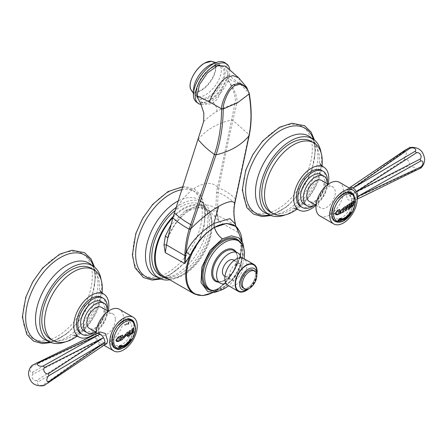 <?xml version="1.0" encoding="UTF-8"?>
<svg xmlns="http://www.w3.org/2000/svg" width="447" height="447" viewBox="0 0 447 447"><rect width="100%" height="100%" fill="white"/><g stroke="black" fill="none" stroke-linecap="round" stroke-linejoin="round"><path stroke-width="0.34" stroke-dasharray="2.23 1.68" d="M242.112 241.559A39.33 22.708 -60 0 1 214.415 291.64L214.359 291.673A13.611 7.856 60 0 1 216.404 289.36A13.611 7.856 60 0 1 216.437 289.343A13.611 7.856 60 0 1 222.399 289.606L237.899 273.279L244.397 251.667M193.953 293.74A39.8 22.981 -60 0 0 213.85 291.768L214.359 291.673A39.33 22.708 -60 0 1 212.649 292.601M172.877 217.655A39.8 22.981 -60 0 1 183.415 209.202A39.8 22.981 -60 0 1 203.318 207.229A39.8 22.981 -60 0 1 209.419 239.123A39.8 22.981 -60 0 1 183.415 274.195A39.8 22.981 -60 0 1 163.518 276.168M246.755 87.489L249.046 93.132C251.516 108.397 251.488 122.187 248.951 134.508L234.424 203.078C233.189 209.481 233.44 216.504 235.167 224.154L238.402 232.602L218.996 221.572L214.242 215.856L209.246 210.934L206.799 209.241L196.641 206.86L185.444 210.375L170.72 225.294M173.28 216.337A40.828 23.574 -60 0 1 183.415 208.363A40.828 23.574 -60 0 1 203.832 206.341A40.828 23.574 -60 0 1 210.09 239.056A40.828 23.574 -60 0 1 183.415 275.034A40.828 23.574 -60 0 1 168.061 278.794M161.674 276.185A40.828 23.574 120 0 0 180.666 273.447A40.828 23.574 120 0 0 207.341 237.469A40.828 23.574 120 0 0 201.083 204.754A40.828 23.574 120 0 0 180.666 206.777A40.828 23.574 120 0 0 175.185 210.554M176.269 207.296A43.745 25.256 -60 0 1 180.666 204.396A43.745 25.256 -60 0 1 202.541 202.228A43.745 25.256 -60 0 1 209.246 237.284A43.745 25.256 -60 0 1 180.666 275.827A43.745 25.256 -60 0 1 169.843 279.822M159.674 278.464A49.092 28.34 -60 0 0 170.357 274.24A49.092 28.34 120 0 0 176.733 269.882A49.092 28.34 120 0 0 204.48 221.818A49.092 28.34 120 0 0 182.108 189.662M238.81 77.957L240.335 84.204L227.249 78.309L227.087 79.158C232.127 84.047 238.916 98.91 236.675 103.738L234.982 103.386L216.51 192.305L215.856 208.615L217.538 208.727L217.734 215.666C224.226 218.533 230.222 222.058 235.714 226.243L238.402 232.602L237.418 227.903L235.899 226.277M238.854 237.854C241.307 238.279 241.548 244.699 239.575 257.114C236.128 271.491 222.556 286.857 216.443 289.338L214.415 291.64L213.906 291.735A39.8 22.981 -60 0 0 238.614 260.422A39.8 22.981 -60 0 0 237.418 227.903M234.636 202.016A1.553 1.162 -168.1 0 1 234.91 202.821M167.91 237.469L168.195 237.648L167.888 237.597C171.374 227.713 181.314 213.487 190.679 208.76C200.357 203.614 208.749 203.564 215.856 208.615L217.102 215.655L218.996 221.572L217.734 215.666L217.052 215.42M236.675 103.738L232.898 120.372C229.199 136.391 224.55 158.651 218.946 187.159L218.108 192.461L217.538 208.727M229.713 69.447A24.3 12.058 -53.8 0 1 210.252 102.078A24.3 12.058 -53.8 0 1 201.161 104.503M225.472 66.095L227.981 74.789L227.249 78.309M227.087 79.158L222.248 88.741C213.99 99.726 206.559 104.017 199.96 101.609L198.976 100.849M196.406 102.039A24.3 12.058 126.2 0 0 208.481 100.782A24.3 12.058 126.2 0 0 225.064 81.835A24.3 12.058 126.2 0 0 225.914 63.53M203.642 121.618C209.04 116.628 213.403 113.259 216.734 111.515C222.081 108.504 223.131 108.375 234.982 103.386C237.128 98.904 231.384 84.008 227.003 79.471M222.248 88.741C216.801 101.715 217.125 98.971 213.213 102.642C209.302 103.888 208.878 105.844 199.96 101.609M235.167 224.154L235.558 224.78M235.714 226.243L236.206 227.009L235.899 226.283M236.206 227.003L236.089 226.646M209.246 210.934C211.252 211.956 213.515 211.638 216.035 209.978L217.56 210.202M214.242 215.856L217.75 215.89M216.465 289.321L222.399 289.606M244.096 258.774A28.189 16.276 -60 0 1 228.546 285.711M241.006 257.774A17.494 10.102 -60 0 1 228.965 282.28A17.494 10.102 -60 0 1 226.132 283.538M233.58 259.998A9.236 5.33 -60 0 1 235.491 264.227A9.236 5.33 -60 0 1 231.462 273.519A9.236 5.33 -60 0 1 224.344 275.995M229.305 275.732A9.236 5.33 -60 0 1 233.34 266.44A9.236 5.33 -60 0 1 240.452 263.965A9.236 5.33 -60 0 1 242.369 268.194A9.236 5.33 -60 0 1 238.335 277.486A9.236 5.33 -60 0 1 231.222 279.962A9.236 5.33 -60 0 1 229.305 275.732M228.059 285.432A15.556 8.979 120 0 0 240.045 281.269A15.556 8.979 120 0 0 246.833 265.613A15.556 8.979 120 0 0 243.615 258.495M256.774 275.045A15.556 8.979 -60 0 1 248.973 288.555M256.774 274.994A12.153 7.018 -60 0 1 248.929 288.578M243.107 287.946A10.208 5.895 120 0 0 250.974 285.214A10.208 5.895 120 0 0 255.427 274.939A10.208 5.895 120 0 0 253.315 270.267M130.764 333.943L130.736 333.926A59.904 48.913 121.1 0 0 131.055 333.3L131.474 333.216A60.228 34.771 180 0 0 132.58 332.339L132.698 332.087A59.328 34.257 60 0 0 132.709 331.395L132.48 331.266M133.323 331.4L133.664 331.758M130.736 333.926A60.133 0.525 30.4 0 1 131.178 334.2L131.206 334.211M131.083 333.322L131.502 333.233M132.077 330.573L132.049 330.556A60.25 34.782 180 0 1 131.748 330.797A59.596 34.408 60 0 1 131.753 331.59A59.596 34.408 60 0 1 131.748 332.384A60.25 34.782 0 0 0 131.776 332.361M132.055 330.78L132.29 330.914A60.256 34.788 180 0 0 132.48 330.758L132.709 330.255A59.328 34.257 -120 0 0 132.703 329.897L132.731 329.914M133.726 327.712L133.698 327.696A60.194 34.754 180 0 1 132.245 328.919A59.451 34.324 60 0 1 132.267 329.568L132.295 329.584M130.127 333.853L130.44 334.328M128.367 333.568L127.406 334.613L127.11 335.675L127.429 336.412M127.233 333.266L126.831 333.35A60.239 34.782 60 0 0 126.808 332.702A60.194 34.754 180 0 0 127.87 332.048A60.127 4.034 32.7 0 1 127.892 332.065L127.87 332.048M129.088 333.015L129.149 333.009A60.25 34.788 180 0 0 129.312 332.898L129.384 332.747A60.038 34.665 -120 0 0 129.379 332.417L129.077 331.937M130.423 330.35L130.395 330.333A60.194 34.754 180 0 1 129.027 331.288A60.077 34.687 60 0 1 129.049 331.937L129.077 331.953M129.312 333.406L129.39 333.451A60.038 34.665 60 0 1 129.362 334.959L129.284 335.105A60.216 34.765 180 0 1 128.585 335.574L128.116 335.652M123.489 338.457L122.942 337.105L126.065 333.753M124.165 337.742L125.791 335.574L125.451 334.501M122.12 338.496L122.646 338.999M122.629 335.021L122.601 335.01A60.194 34.754 180 0 1 120.645 335.943A59.848 34.553 60 0 1 120.668 336.585L121.215 337.105A59.926 34.598 60 0 1 121.226 337.943A59.926 34.598 60 0 1 121.215 338.927L120.662 339.921A59.848 34.553 60 0 1 120.645 340.385A60.194 34.754 0 0 0 120.673 340.374M120.12 339.754L120.383 340.072M120.366 336.094L120.338 336.083A60.194 34.754 180 0 1 118.131 337.027L115.874 340.173L116.538 341.474M116.93 340.636L118.148 341.005A60.216 34.765 180 0 0 118.785 340.743L118.952 340.519A59.557 34.385 60 0 0 118.975 338.943A59.557 34.385 60 0 0 118.952 337.502L118.79 337.412M112.398 338.893A13.723 7.923 120 0 0 122.104 344.497A13.723 7.923 120 0 0 131.809 327.69A13.723 7.923 120 0 0 122.104 322.086A13.723 7.923 120 0 0 112.398 338.893M114.561 347.95A16.528 9.543 -60 0 1 113.84 347.604A16.528 9.543 -60 0 1 110.42 340.038A16.528 9.543 -60 0 1 117.634 323.404A16.528 9.543 -60 0 1 130.368 318.979A16.528 9.543 -60 0 1 131.027 319.426M131.77 320.125A16.528 9.543 -60 0 1 133.793 326.545A16.528 9.543 -60 0 1 127.574 342.061A16.528 9.543 -60 0 1 115.538 348.241M118.706 349.157A16.528 9.543 120 0 0 135.167 327.338A16.528 9.543 120 0 0 134.145 322.416M99.882 331.914L98.049 335.278L101.793 341.726L106.688 343.698M95.988 334.093A19.439 11.225 120 0 0 100.011 342.983A19.439 11.225 120 0 0 114.991 337.776A19.439 11.225 120 0 0 123.478 318.214A19.439 11.225 120 0 0 119.455 309.313M103.581 345.492L103.514 345.531A6.806 3.928 60 0 1 100.111 345.196A6.806 3.928 60 0 1 96.708 341.603A6.806 3.928 60 0 1 95.3 336.865A6.806 3.928 60 0 1 96.708 333.747L33.044 364.981A12.153 7.018 -120 0 0 32.475 366.244A3.716 2.263 -57.1 0 0 30.195 370.401A3.716 2.263 -57.1 0 0 32.475 372.211L95.3 336.865L32.475 366.244M115.348 319.471A12.153 7.018 -60 0 1 110.046 331.696A12.153 7.018 -60 0 1 100.681 334.954A12.153 7.018 -60 0 1 98.167 329.389A12.153 7.018 -60 0 1 103.469 317.163A12.153 7.018 -60 0 1 112.834 313.906A12.153 7.018 -60 0 1 115.348 319.471M101.508 307.368A12.153 7.018 -60 0 1 104.028 312.934A12.153 7.018 -60 0 1 98.726 325.159A12.153 7.018 -60 0 1 89.361 328.416M107.464 310.805A17.014 9.823 -60 0 1 107.464 310.95A17.014 9.823 -60 0 1 95.312 331.853M84.181 331.037A17.014 9.823 120 0 0 97.29 326.483A17.014 9.823 120 0 0 104.715 309.363A17.014 9.823 120 0 0 101.19 301.574M107.392 309.486A20.897 12.069 -60 0 1 94.133 332.456M80.862 333.613A20.897 12.069 120 0 0 96.965 328.014A20.897 12.069 120 0 0 106.09 306.983A20.897 12.069 120 0 0 101.76 297.411M108.191 311.224A24.786 14.31 -60 0 1 96.038 332.272M102.078 292.88A40.828 23.574 -60 0 1 77.096 336.155M50.276 338.966A40.828 23.574 120 0 0 81.74 328.025A40.828 23.574 120 0 0 99.558 286.94A40.828 23.574 120 0 0 91.104 268.25M101.162 279.895A43.745 25.256 -60 0 1 101.62 285.75A43.745 25.256 -60 0 1 65.391 341.854M49.701 341.961A49.092 28.34 -60 0 0 66.754 333.373A49.092 28.34 -60 0 0 94.501 285.315A49.092 28.34 -60 0 0 95.094 277.615A49.092 28.34 120 0 0 93.406 266.25M32.475 372.211A12.153 7.018 -120 0 0 33.044 374.139L96.708 341.603L36.699 380.47A12.153 7.018 -120 0 0 38.084 381.928A3.716 2.263 177.1 0 0 38.509 384.806A3.716 2.263 177.1 0 0 43.253 384.912L100.111 345.196L38.084 381.928M33.044 364.981L32.067 365.372M43.806 385.7L103.514 345.531M43.253 384.912A12.153 7.018 -120 0 0 44.633 385.051M36.699 380.47A3.716 3.151 -120 0 1 32.631 378.598A3.716 3.151 -120 0 1 33.044 374.139M126.758 343.38L126.786 343.397A60.127 11.7 -141.9 0 0 126.758 343.38A60.06 41.683 73 0 1 126.372 344.441M126.624 344.101A60.094 11.695 38.1 0 1 126.819 344.458L126.663 344.76A60.256 28.915 52.8 0 1 126.652 344.911L126.68 344.928M125.931 344.626A60.015 11.683 38.1 0 1 126.222 345.157L126.25 345.173M126.093 343.922L126.065 343.905A60.127 41.727 73 0 1 125.417 345.615L125.266 345.805A60.239 28.91 52.8 0 1 125.255 345.956L125.283 345.972M121.891 347.302L121.863 346.57L123.366 345.47M122.221 346.481C122.092 347.308 122.355 347.235 123.014 346.269L123.059 345.721M128.133 343.609L127.713 343.86A59.401 46.851 95.1 0 0 127.825 343.659L128.071 343.458A58.697 44.119 -23.7 0 0 128.652 342.849L128.719 342.709A60.256 19.221 43.8 0 0 128.68 342.531L128.708 342.547M127.982 342.972L127.892 343.033A59.658 45.164 85 0 1 127.842 343.134A60.25 19.221 43.8 0 1 127.876 343.296L127.903 343.313M127.954 342.955L128.149 342.815A58.898 44.27 156.3 0 0 128.557 342.391L128.624 342.251A60.256 19.221 43.8 0 0 128.574 342.028L128.485 342.044M128.92 341.346A60.244 19.221 -136.2 0 0 128.915 341.307A59.121 44.437 156.3 0 1 127.591 342.693A60.054 39.001 67.2 0 1 127.445 343.19A59.205 29.295 6.3 0 0 127.484 343.167M119.997 347.006L120.12 347.576L119.997 347.006L120.835 346.431A59.35 14.12 40 0 0 120.617 346.012L120.645 346.028M121.103 345.671L121.076 345.654A59.121 15.718 -161.2 0 1 120.645 345.654A60.239 46.505 89.2 0 1 120.489 345.944L120.517 345.961M122.126 345.654A60.25 46.51 -90.8 0 0 122.137 345.637A59.121 15.718 -161.2 0 1 121.545 345.648A60.256 46.516 89.2 0 1 121.388 345.939L121.355 346.241A60.256 46.516 89.2 0 1 121.271 346.391L121.232 346.425A58.931 15.667 -161.2 0 1 121.165 346.425M121.12 346.626L121.126 346.654A60.256 46.516 89.2 0 1 120.74 347.33L120.696 347.364A58.674 15.595 -161.2 0 1 120.399 347.369L120.327 347.001M130.882 339.781L131.161 339.659A60.244 7.694 -144.8 0 1 131.178 339.686M129.971 341.072L130.256 340.955A60.256 7.694 -144.8 0 1 130.278 340.983L130.256 340.955M129.613 340.955L129.585 340.938A60.25 7.694 35.2 0 1 129.837 341.262L129.759 341.648A60.244 7.694 35.2 0 1 129.826 341.731L129.853 341.748M130.524 339.67L130.496 339.653A60.25 7.694 35.2 0 1 130.753 339.971A59.786 22.926 -167.1 0 1 129.602 340.43A59.121 47.678 135.3 0 1 129.217 340.96A60.244 7.694 35.2 0 1 129.289 341.05L129.317 341.067M130.619 338.977L130.647 338.994A60.244 7.694 -144.8 0 0 130.619 338.977A59.121 47.678 135.3 0 1 130.133 339.675A60.256 7.694 35.2 0 1 130.211 339.765L130.239 339.781M119.008 347.163A58.68 5.839 25.9 0 0 119.209 347.224L119.528 347.163A59.607 29.966 -125.7 0 1 119.528 347.196M118.382 346.799L118.354 346.783A59.607 38.353 173.5 0 1 118.226 346.85A59.976 43.571 78.4 0 1 118.097 347.123A58.618 5.833 25.9 0 0 118.131 347.135M118.511 347.006L118.483 346.989A58.68 5.839 25.9 0 0 118.684 347.056L118.729 347.034A60.256 48.829 108 0 0 119.466 346.028L119.578 345.632A60.256 48.829 108 0 0 119.779 345.347A59.121 5.884 25.9 0 0 120.344 345.525L120.372 345.542M123.456 346.52L123.785 346.749L123.456 346.52L124.02 345.827A58.898 32.491 2.1 0 0 124.629 345.514L124.663 345.47A60.256 36.274 62.2 0 0 124.752 345.095L124.707 344.989A60.256 36.274 62.2 0 0 124.769 344.726A59.121 32.614 -177.9 0 0 125.311 344.436A60.25 36.268 -117.8 0 1 125.305 344.458A60.25 36.268 -117.8 0 0 125.305 344.458M124.584 345.693L124.607 345.71A60.256 36.274 62.2 0 1 124.473 346.213L124.467 346.269M123.825 346.336L124.02 346.475A58.674 32.363 2.1 0 0 124.439 346.252M350.482 212.677L350.454 212.66A60.25 7.694 35.2 0 1 350.705 212.984A59.786 22.926 -167.1 0 1 349.554 213.437A59.121 47.678 135.3 0 1 349.168 213.968A60.244 7.694 35.2 0 1 349.241 214.063L349.537 213.951A60.25 7.694 35.2 0 1 349.789 214.269L349.71 214.655A60.244 7.694 35.2 0 1 349.777 214.744L349.805 214.761M350.191 212.794L350.163 212.778A60.256 7.694 35.2 0 0 350.09 212.683A59.121 47.678 135.3 0 0 350.571 211.984A60.244 7.694 -144.8 0 1 350.593 212.012M350.834 212.794L351.113 212.671A60.244 7.694 -144.8 0 1 351.135 212.699L351.113 212.671M349.923 214.085L350.208 213.968A60.256 7.694 -144.8 0 1 350.23 213.996M349.565 213.968L349.269 214.079M346.738 216.404L346.71 216.387A60.06 41.683 73 0 1 346.324 217.454M346.576 217.113A60.094 11.695 38.1 0 1 346.771 217.471L346.621 217.767A60.256 28.915 52.8 0 1 346.604 217.918L346.632 217.935M345.883 217.639A60.015 11.683 38.1 0 1 346.174 218.164L346.202 218.181M346.051 216.929L346.017 216.918A60.127 41.727 73 0 1 345.369 218.628L345.224 218.818A60.239 28.91 52.8 0 1 345.207 218.969L345.235 218.985M344.749 217.75L344.721 217.739A60.256 36.274 62.2 0 1 344.659 218.002L344.687 218.019M343.413 219.527L343.737 219.762L343.413 219.527L343.978 218.84A58.898 32.491 2.1 0 0 344.587 218.522L344.62 218.482A60.256 36.274 62.2 0 0 344.71 218.108L344.659 218.002M345.257 217.482A60.25 36.268 -117.8 0 0 345.263 217.471A60.25 36.268 -117.8 0 0 345.268 217.443A59.121 32.614 -177.9 0 1 344.721 217.739M344.536 218.706L344.559 218.723A60.256 36.274 62.2 0 1 344.43 219.22L344.425 219.281M343.777 219.343L343.972 219.483A58.674 32.363 2.1 0 0 344.397 219.265M347.57 215.722L347.542 215.705A60.054 39.001 67.2 0 1 347.403 216.203A59.205 29.295 6.3 0 0 347.442 216.18M348.895 214.337L348.867 214.32A59.121 44.437 156.3 0 1 347.542 215.705M348.084 216.616L347.671 216.868A59.401 46.851 95.1 0 0 347.777 216.672L348.023 216.471A58.697 44.119 -23.7 0 0 348.61 215.856L348.671 215.717A60.256 19.221 43.8 0 0 348.638 215.538L348.666 215.555M347.85 216.102L347.844 216.041A59.658 45.164 85 0 1 347.8 216.141A60.25 19.221 43.8 0 1 347.833 216.303L347.861 216.32M347.872 216.057L348.107 215.828A58.898 44.27 156.3 0 0 348.515 215.398L348.576 215.258A60.256 19.221 43.8 0 0 348.526 215.041L348.436 215.057M351.761 200.697A13.723 7.923 120 0 0 342.061 195.093A13.723 7.923 120 0 0 332.356 211.906A13.723 7.923 120 0 0 342.061 217.51A13.723 7.923 120 0 0 351.761 200.697M351.722 193.138A16.528 9.543 -60 0 1 353.745 199.558A16.528 9.543 -60 0 1 347.526 215.068A16.528 9.543 -60 0 1 335.49 221.254M334.512 220.958A16.528 9.543 -60 0 1 333.797 220.611A16.528 9.543 -60 0 1 330.372 213.046A16.528 9.543 -60 0 1 337.586 196.417A16.528 9.543 -60 0 1 350.319 191.992A16.528 9.543 -60 0 1 350.979 192.439M338.664 222.165A16.528 9.543 120 0 0 355.119 200.351A16.528 9.543 120 0 0 354.102 195.428M355.119 197.971L353.281 201.329L347.755 199.72L345.497 192.411L346.475 189.545L351.376 191.517L355.119 197.971M319.968 215.996A19.439 11.225 120 0 0 334.948 210.788A19.439 11.225 120 0 0 343.436 191.221A19.439 11.225 120 0 0 339.407 182.32M349.588 187.751L349.52 187.796A6.806 3.928 -120 0 0 348.247 190.824A6.806 3.928 -120 0 0 349.655 195.568A6.806 3.928 -120 0 0 353.057 199.161A6.806 3.928 -120 0 0 356.315 199.569A6.806 3.928 -120 0 0 356.46 199.496A6.806 3.928 -120 0 0 357.175 198.848M318.119 202.402A12.153 7.018 -60 0 1 323.421 190.171A12.153 7.018 -60 0 1 332.786 186.919A12.153 7.018 -60 0 1 335.3 192.478A12.153 7.018 -60 0 1 329.998 204.709A12.153 7.018 -60 0 1 320.633 207.961A12.153 7.018 -60 0 1 318.119 202.402M321.466 180.381A12.153 7.018 -60 0 1 323.98 185.946A12.153 7.018 -60 0 1 318.677 198.172A12.153 7.018 -60 0 1 309.313 201.429M327.416 183.818A17.014 9.823 -60 0 1 327.416 183.957A17.014 9.823 -60 0 1 315.269 204.866M304.133 204.05A17.014 9.823 120 0 0 317.241 199.491A17.014 9.823 120 0 0 324.667 182.37A17.014 9.823 120 0 0 321.147 174.587M327.349 182.493A20.897 12.069 -60 0 1 314.085 205.464M300.814 206.62A20.897 12.069 120 0 0 316.923 201.021A20.897 12.069 120 0 0 326.042 179.99A20.897 12.069 120 0 0 321.717 170.424M328.143 184.237A24.786 14.31 -60 0 1 315.99 205.285M322.03 165.893A40.828 23.574 -60 0 1 297.048 209.162M270.234 211.973A40.828 23.574 120 0 0 301.691 201.038A40.828 23.574 120 0 0 319.516 159.953A40.828 23.574 120 0 0 311.056 141.263M321.119 152.908A43.745 25.256 -60 0 1 321.577 158.758A43.745 25.256 -60 0 1 285.348 214.867M269.653 214.968A49.092 28.34 -60 0 0 286.706 206.385A49.092 28.34 -60 0 0 314.453 158.322A49.092 28.34 -60 0 0 315.046 150.622A49.092 28.34 120 0 0 313.364 139.263M404.306 151.567L348.247 190.824L404.306 157.54A3.716 2.017 -62.7 0 0 406.34 153.237A3.716 2.017 -62.7 0 0 404.306 151.567A12.153 7.018 60 0 1 404.876 150.304M404.876 159.462L349.655 195.568L408.53 165.792A3.716 2.905 -120 0 0 408.776 161.434A3.716 2.905 -120 0 0 404.876 159.462A12.153 7.018 60 0 1 404.306 157.54M409.916 167.256L353.057 199.161L415.084 170.24A3.716 2.017 -177.3 0 0 414.654 167.642A3.716 2.017 -177.3 0 0 409.916 167.256A12.153 7.018 60 0 1 408.53 165.792M357.181 199.144L356.315 199.569M416.464 170.374A12.153 7.018 60 0 1 415.084 170.24M339.698 209.38L339.67 209.369A60.194 34.754 180 0 1 337.435 210.302L335.155 213.426L335.837 214.744M339.446 213.04L339.714 213.359M336.222 213.901L337.451 214.281A60.216 34.765 180 0 0 338.1 214.018L338.267 213.795A59.434 34.313 60 0 0 338.29 212.219A59.434 34.313 60 0 0 338.273 210.783L338.105 210.688M354.052 201.033L353.225 201.122L351.403 204.028M352.348 205.726L351.716 205.229A60.172 42.89 164.1 0 1 351.376 205.62A59.753 23.792 47.9 0 1 351.644 206.816L351.672 206.832M352.32 205.709L353.638 203.877L353.644 202.2L352.906 202.022M350.906 206.179L351.264 206.693M349.99 206.061L350.113 206.134A59.926 34.598 60 0 1 350.107 206.765L349.783 207.564A59.971 34.626 60 0 1 349.761 208.207A60.194 34.754 0 0 0 349.789 208.19M349.107 207.458L349.437 207.838M348.291 206.078L348.263 206.067A60.155 34.732 60 0 1 348.269 207.045A60.155 34.732 60 0 1 348.263 208.017L347.867 209.017A60.183 34.749 60 0 1 347.85 209.487A60.194 34.754 0 0 0 347.878 209.47M349.414 204.039L349.386 204.022A60.194 34.754 180 0 1 347.85 205.039A60.183 34.749 60 0 1 347.872 205.687L347.9 205.704M349.113 206.235L349.241 206.307A60.256 34.788 180 0 0 349.99 205.788L350.113 205.536A59.926 34.598 60 0 0 350.107 204.81L350.135 204.827M351.247 202.714L351.219 202.698A60.194 34.754 180 0 1 349.761 203.765A59.971 34.626 60 0 1 349.783 204.435L349.811 204.452M347.744 205.139L347.716 205.123A60.194 34.754 180 0 1 346.52 205.86A60.25 34.782 60 0 1 346.542 206.508L346.57 206.525M346.531 207.967A60.25 44.583 81.1 0 1 346.481 208.157A60.25 44.583 81.1 0 1 346.012 209.855M343.754 207.436L343.726 207.425A60.183 34.749 60 0 1 343.749 208.067L344.38 208.419A60.233 20.785 45.1 0 1 344.682 209.179A60.233 20.785 -134.9 0 1 345.352 210.984L345.38 210.995M343.726 207.425A60.194 34.754 0 0 0 345.447 206.48L345.475 206.497M345.319 208.028A60.25 34.782 0 0 0 346.721 207.212A60.25 44.583 81.1 0 0 346.777 206.983L346.799 206.805M340.905 212.303L341.379 212.576A59.954 34.615 -120 0 1 341.379 212.604M343.128 208.291L340.301 210.878A59.797 34.525 -120 0 1 340.307 211.353A59.797 34.525 60 0 1 340.29 212.582L339.843 213.213A59.725 34.48 60 0 1 339.826 213.744A60.194 34.754 0 0 0 339.854 213.733M343.581 210.995L344.028 211.247A60.2 34.76 -120 0 1 344.028 211.28M342.463 209.19L342.715 209.732A60.099 34.698 -120 0 1 342.72 210.207A60.099 34.698 60 0 1 342.704 211.437L342.218 212.174A60.054 34.67 60 0 1 342.201 212.638A60.194 34.754 0 0 0 342.229 212.627M338.206 219.874L338.178 219.857A59.976 43.571 78.4 0 1 338.055 220.136M338.966 220.175A58.68 5.839 25.9 0 0 339.161 220.237L339.485 220.175A59.607 29.966 -125.7 0 1 339.48 220.209M338.463 220.019L338.435 220.002A58.68 5.839 25.9 0 0 338.636 220.069L338.686 220.041A60.256 48.829 108 0 0 339.424 219.041L339.536 218.639A60.256 48.829 108 0 0 339.737 218.354A59.121 5.884 25.9 0 0 340.301 218.538L340.329 218.555M339.949 220.013L340.072 220.583L339.949 220.013L340.815 219.455M340.597 219.041L340.569 219.024A59.35 14.12 40 0 1 340.787 219.443M341.055 218.678L341.027 218.661A59.121 15.718 -161.2 0 1 340.603 218.667A60.239 46.505 89.2 0 1 340.441 218.957L340.469 218.974M342.078 218.661A60.25 46.51 -90.8 0 0 342.089 218.644A59.121 15.718 -161.2 0 1 341.502 218.656A60.256 46.516 89.2 0 1 341.34 218.952L341.312 219.253A60.256 46.516 89.2 0 1 341.229 219.404L341.184 219.438A58.931 15.667 -161.2 0 1 341.122 219.438M341.072 219.633L341.078 219.667A60.256 46.516 89.2 0 1 340.692 220.343L340.648 220.377A58.674 15.595 -161.2 0 1 340.357 220.382L340.279 220.013M341.826 220.304L341.821 219.583L343.318 218.477M342.173 219.494C342.044 220.321 342.313 220.248 342.972 219.281L343.011 218.734M240.067 242.034A28.966 16.723 -60 0 1 240.173 265.697A28.966 16.723 -60 0 1 222.399 287.857A28.966 16.723 -60 0 1 212.034 290.589M202.541 202.228L200.932 201.105A44.152 25.49 120 0 1 204.882 237.044A44.152 25.49 120 0 1 176.694 273.871A44.152 25.49 -60 0 1 157.02 277.168L159.847 277.57C164.222 277.062 167.904 275.833 170.894 273.882L176.733 269.882M204.48 221.818L204.648 209.554L203.251 204.48L200.932 201.105A44.152 25.49 120 0 0 178.426 200.826M161.076 275.71A49.092 28.34 120 0 0 167.608 272.653A49.092 28.34 120 0 0 202.318 212.532A49.092 28.34 120 0 0 167.608 192.489A49.092 28.34 120 0 0 133.061 248.593A49.092 28.34 120 0 0 160.842 275.793M216.51 192.305L218.108 192.461C224.405 195.071 229.847 198.613 234.424 203.078L234.58 204.218M217.287 187.74L218.801 187.93C225.26 190.567 230.764 194.21 235.312 198.87A1.553 1.162 -168.1 0 1 235.563 199.736M248.951 134.508L249.04 135.765M231.289 120.098A1.553 1.145 -167.7 0 1 232.893 120.372L248.94 134.558L249.029 135.815M249.046 93.132L249.236 93.423M185.444 210.375L189.277 210.755L190.679 208.76M174.419 212.828C179.917 201.401 187.282 192.78 196.518 186.963C205.452 182.214 212.431 182.214 217.449 186.963L218.946 187.159M227.981 74.789L240.335 84.204L249.23 93.356M212.632 67.145A20.221 10.03 126.2 0 0 196.451 90.674A20.221 10.03 126.2 0 0 208.861 97.697A20.221 10.03 126.2 0 0 225.042 74.168A20.221 10.03 126.2 0 0 212.632 67.145M208.386 96.708A19.439 9.644 126.2 0 0 222.003 80.795A19.439 9.644 126.2 0 0 221.673 66.329A19.439 9.644 126.2 0 0 212.018 67.335A19.439 9.644 126.2 0 0 198.401 83.254A19.439 9.644 126.2 0 0 198.725 97.72A19.439 9.644 126.2 0 0 208.386 96.708M193.707 91.356A19.439 9.644 126.2 0 0 196.004 95.725A19.439 9.644 126.2 0 0 205.659 94.719A19.439 9.644 126.2 0 0 219.276 78.801A19.439 9.644 126.2 0 0 218.952 64.334A19.439 9.644 126.2 0 0 214.085 63.474M190.835 89.501A18.07 8.968 126.2 0 0 201.318 90.411A18.07 8.968 126.2 0 0 214.756 73.621A18.07 8.968 126.2 0 0 211.448 61.3M201.536 65.307A17.718 8.789 -53.8 0 1 204.497 63.256A17.718 8.789 -53.8 0 1 215.37 69.408A17.718 8.789 -53.8 0 1 201.189 90.031A17.718 8.789 -53.8 0 1 191.646 78.834M198.144 139.492C201.91 134.731 206.698 130.669 212.504 127.306C218.091 124.087 224.355 121.673 231.3 120.053A1.553 1.145 -167.7 0 1 232.904 120.321M216.734 111.515C217.208 108.381 216.035 105.425 213.213 102.642M208.855 288.935A28.189 16.276 120 0 0 222.947 287.538A28.189 16.276 120 0 0 241.363 262.702A28.189 16.276 120 0 0 237.044 240.112C249.376 245.397 239.782 278.749 222.561 287.505C217.113 290.516 212.543 290.997 208.855 288.935M235.949 251.823A18.277 10.549 -60 0 1 224.567 280.375A18.277 10.549 -60 0 1 218.454 282.13M225.115 280.062A17.494 10.102 -60 0 1 216.365 280.928C218.561 282.174 221.349 281.873 224.724 280.023C235.491 274.598 241.363 253.667 233.865 250.622A17.494 10.102 -60 0 1 236.547 264.641A17.494 10.102 -60 0 1 225.115 280.062M247.236 289.527A15.069 8.7 120 0 0 256.746 273.056M113.544 332.724A15.723 9.08 -60 0 1 117.332 326.159M132.429 321.516A15.723 9.08 -60 0 1 134.184 327.428A15.723 9.08 -60 0 1 123.065 346.682A15.723 9.08 -60 0 1 111.951 340.268M94.501 285.315L95.049 278.257C94.915 268.664 91.769 265.345 91.981 265.697L90.953 264.596A44.152 25.49 120 0 1 97.938 283.292A44.152 25.49 -60 0 1 80.142 326.114A44.152 25.49 -60 0 1 47.041 340.664L52.338 340.798C53.657 340.53 58.093 339.916 66.754 333.373M51.098 339.206A49.092 28.34 120 0 0 92.345 276.028A49.092 28.34 120 0 0 57.629 255.986A49.092 28.34 120 0 0 22.92 316.107A49.092 28.34 120 0 0 50.869 339.284M352.381 194.529A15.723 9.08 -60 0 1 354.141 200.44A15.723 9.08 -60 0 1 343.022 219.695A15.723 9.08 -60 0 1 331.903 213.275M333.496 205.732A15.723 9.08 -60 0 1 337.284 199.172M314.453 158.322L315.001 151.27C314.85 145.878 314.068 142.068 312.665 139.838L310.911 137.609A44.152 25.49 120 0 1 317.89 156.299A44.152 25.49 -60 0 1 300.093 199.122A44.152 25.49 -60 0 1 266.993 213.672L272.29 213.806C273.614 213.543 278.045 212.923 286.706 206.385M271.05 212.213A49.092 28.34 120 0 0 312.297 149.035A49.092 28.34 120 0 0 277.587 128.999A49.092 28.34 120 0 0 242.872 189.12A49.092 28.34 120 0 0 270.821 212.297M216.404 289.36L209.129 291.841L207.805 291.634M214.242 291.807L212.794 292.601M201.083 204.754L203.832 206.341M160.965 279.017L169.955 275.134L185.583 261.976L195.255 248.431L200.412 237.871L204.078 226.344L205.592 211.263L201.128 195.585L194.613 189.237L185.483 186.628L183.091 186.65M203.318 207.229L206.799 209.241C206.385 209.19 205.849 207.972 200.088 207.509L191.433 209.626L189.277 210.755C180.387 216.152 173.363 225.115 168.195 237.648L167.172 241.274M214.236 291.807L225.338 282.755L234.558 270.005L240.492 255.55L242.185 241.687M215.985 62.608L221.673 66.329C219.633 64.843 216.566 65.206 212.476 67.419C206.352 71.241 201.642 76.867 198.351 84.293C194.926 94.339 197.11 96.032 198.725 97.72L193.456 93.423M234.194 260.355L240.452 263.965M224.964 276.347L231.222 279.962M254.287 268.586C254.768 268.06 255.321 269.519 255.947 272.955C255.762 277.609 253.807 282.035 250.069 286.22C243.073 292.087 243.414 289.393 242.134 289.628M113.51 332.803L117.382 326.092M131.742 319.773L130.368 318.979M115.22 348.397L113.84 347.604M103.967 345.268L100.011 342.983M96.071 332.289L100.681 334.954M100.279 290.606L100.659 293.992C100.491 300.92 98.083 308.542 93.434 316.85C89.881 322.835 86.008 327.606 81.807 331.166C76.448 334.932 73.923 336.457 74.224 335.731M50.986 342.514L67.285 333.546L81.896 317.331L92.026 297.093L95.664 276.822L94.535 267.088M108.219 311.246L112.834 313.906M333.462 205.81L337.34 199.105M335.172 221.405L333.797 220.611M351.694 192.786L350.319 191.992M353.281 201.329L356.46 199.496M346.475 189.545L349.655 187.712M328.176 184.253L332.786 186.919M320.231 163.619L320.611 166.999C320.443 173.933 318.035 181.555 313.386 189.858C309.838 195.847 305.96 200.614 301.759 204.173C296.406 207.944 293.88 209.464 294.182 208.738M270.938 215.527L287.237 206.553L301.854 190.338L311.984 170.1L315.616 149.829L314.487 140.101M316.023 205.302L320.633 207.961"/><path stroke-width="0.67" d="M222.399 289.606L214.594 292.461L207.805 291.634L201.038 282.593L201.843 267.038L209.934 250.482L222.399 238.81L231.412 235.837L238.854 237.854L242.984 243.375L244.397 251.667M212.649 292.601A39.33 22.708 -60 0 1 186.561 274.62A39.33 22.708 -60 0 1 214.359 227.45C215.974 232.323 218.656 236.111 222.394 238.804C218.672 236.089 216.013 232.295 214.415 227.417A39.33 22.708 -60 0 1 242.112 241.559M200.725 103.531L196.915 96.708L200.725 103.531L203.866 113.197L203.642 121.618L172.821 217.84L167.888 237.597L166.513 244.939L184.823 255.628L184.784 263.557L190.282 255.12C196.116 243 204.128 233.736 214.314 227.333L213.884 223.455L229.914 218.639L235.301 223.986L235.899 226.277L237.418 227.903M212.794 292.601L202.67 295.635L193.953 293.74A39.8 22.981 -60 0 1 190.282 255.12L186.477 252.175C188.416 245.917 199.328 232.004 213.845 223.478L218.622 206.341C227.54 201.407 232.921 200.362 234.764 203.201L234.58 204.218C233.485 210.476 233.809 217.331 235.558 224.78L235.301 223.986M186.477 252.175L186.025 253.376C186.667 244.548 188.209 236.614 190.634 229.59L216.041 154.818C223.053 153.198 229.384 150.768 235.027 147.521C240.654 144.264 245.325 140.341 249.04 135.765L234.764 203.201A1.553 1.162 -168.1 0 0 234.893 202.904L235.558 199.748A1.553 1.162 -168.1 0 1 235.424 200.06M170.72 225.294L165.301 236.312L163.976 244.878L166.513 244.939L165.239 252.605L184.784 263.557L185.65 255.768L184.823 255.628L184.929 253.158C185.606 244.123 187.014 236.139 189.165 229.21L214.426 154.483L216.041 154.818C220.65 140.9 223.047 125.618 223.221 108.967L223.226 108.822C222.835 102.508 229.188 90.115 230.954 89.132C233.021 86.914 234.323 85.763 234.859 85.673L238.916 84.505C240.654 83.421 248.471 87.668 249.013 93.931L249.035 94.066C251.622 109.107 251.622 123.009 249.04 135.765L249.029 135.815M184.929 253.158L186.025 253.376L185.65 255.768M193.953 293.74L163.518 276.168A39.8 22.981 -60 0 1 172.877 217.655M163.976 244.878L165.239 252.605M168.061 278.794A40.828 23.574 -60 0 1 163.004 277.056A40.828 23.574 -60 0 1 173.28 216.337M175.185 210.554A40.828 23.574 120 0 0 153.064 246.291A40.828 23.574 120 0 0 160.255 275.469A40.828 23.574 120 0 0 161.674 276.185M169.843 279.822A43.745 25.256 -60 0 1 158.797 277.995A43.745 25.256 -60 0 1 151.321 245.772A43.745 25.256 -60 0 1 176.269 207.296M182.108 189.662A49.092 28.34 120 0 0 170.357 194.076A49.092 28.34 -60 0 0 136.067 247.711A49.092 28.34 -60 0 0 159.674 278.464M213.884 223.455L214.359 227.45L226.702 223.388L236.111 226.517M249.236 93.423L246.755 87.489L240.235 83.31L234.211 84.466C229.831 85.399 221.254 101.374 221.623 108.822L221.623 108.967C221.371 125.803 218.98 140.956 214.448 154.427M189.539 228.054A1.553 1.039 18.4 0 0 191.048 228.445C200.379 219.147 209.576 211.783 218.622 206.341M165.301 236.312L167.888 237.597M201.161 104.503A24.3 12.058 -53.8 0 1 198.177 103.335A24.3 12.058 -53.8 0 1 197.77 85.254A24.3 12.058 -53.8 0 1 214.783 65.357A24.3 12.058 -53.8 0 1 226.858 64.1A24.3 12.058 -53.8 0 1 229.713 69.447M196.915 96.708L199.491 84.539L207.43 72.928L217.482 65.793L225.472 66.095L238.765 77.907L246.755 87.489M225.914 63.53A24.3 12.058 126.2 0 0 225.087 62.803A24.3 12.058 126.2 0 0 213.012 64.061A24.3 12.058 126.2 0 0 195.998 83.958A24.3 12.058 126.2 0 0 196.406 102.039L198.177 103.335M196.965 95.719L209.559 101.972C210.336 97.01 220.868 79.683 226.892 77.314L233.083 75.593L238.765 77.907M235.167 224.154L236.089 226.646M236.083 226.623L235.558 224.78M228.546 285.711A28.189 16.276 -60 0 1 224.567 288.471A28.189 16.276 -60 0 1 210.47 289.868A28.189 16.276 -60 0 1 206.151 267.278A28.189 16.276 -60 0 1 224.567 242.442A28.189 16.276 -60 0 1 238.659 241.045A28.189 16.276 -60 0 1 244.096 258.774M226.132 283.538A17.494 10.102 -60 0 1 220.215 283.147A17.494 10.102 -60 0 1 217.533 269.128A17.494 10.102 -60 0 1 228.965 253.712A17.494 10.102 -60 0 1 237.715 252.846A17.494 10.102 -60 0 1 241.006 257.774M224.964 276.347L224.344 275.995A9.236 5.33 -60 0 1 222.433 271.765A9.236 5.33 -60 0 1 226.467 262.473A9.236 5.33 -60 0 1 233.58 259.998L234.194 260.355M253.924 264.445L243.615 258.495A15.556 8.979 120 0 0 231.63 262.663A15.556 8.979 120 0 0 224.841 278.313A15.556 8.979 120 0 0 228.059 285.432L238.368 291.388A15.556 8.979 -60 0 1 235.15 284.264A15.556 8.979 -60 0 1 241.939 268.613A15.556 8.979 -60 0 1 253.924 264.445A15.556 8.979 -60 0 1 257.148 271.569A15.556 8.979 -60 0 1 256.774 275.045M248.973 288.555A15.556 8.979 -60 0 1 238.368 291.388M248.929 288.578A12.153 7.018 -60 0 1 242.134 289.628A12.153 7.018 -60 0 1 239.62 284.068A12.153 7.018 -60 0 1 244.922 271.837A12.153 7.018 -60 0 1 254.287 268.586A12.153 7.018 -60 0 1 256.801 274.145A12.153 7.018 -60 0 1 256.774 274.994M254.689 271.061L253.315 270.267A10.208 5.895 120 0 0 245.448 273.005A10.208 5.895 120 0 0 240.994 283.275A10.208 5.895 120 0 0 243.107 287.946L244.481 288.74A10.208 5.895 -60 0 1 242.369 284.068A10.208 5.895 -60 0 1 246.822 273.799A10.208 5.895 -60 0 1 254.689 271.061A10.208 5.895 -60 0 1 256.801 275.732A10.208 5.895 -60 0 1 252.348 286.007A10.208 5.895 -60 0 1 244.481 288.74M132.077 332.16A59.557 34.385 -120 0 0 132.083 331.942L132.318 331.439A60.295 34.81 0 0 0 132.508 331.283L132.737 331.411A59.367 34.279 60 0 1 132.725 332.104L132.608 332.356A60.267 34.793 180 0 1 131.502 333.233L131.083 333.317A59.943 48.941 121.1 0 1 130.764 333.943A60.172 0.525 30.4 0 1 131.206 334.211A60.233 34.777 0 0 0 133.647 332.227A59.049 34.095 -120 0 0 133.664 331.758L133.351 331.417A59.166 34.162 60 0 0 133.362 330.316A59.166 34.162 -120 0 0 133.357 329.383L133.748 328.361A59.021 34.078 -120 0 0 133.726 327.712A60.233 34.777 180 0 1 132.273 328.936A59.49 34.346 60 0 1 132.295 329.584L132.731 329.914A59.367 34.279 60 0 1 132.737 330.272L132.508 330.774A60.295 34.81 180 0 1 132.318 330.931L132.083 330.797A59.557 34.385 -120 0 0 132.077 330.573A60.289 34.805 180 0 1 131.776 330.814A59.635 34.43 60 0 1 131.781 331.607A59.635 34.43 60 0 1 131.776 332.4A60.289 34.805 0 0 0 132.077 332.16L132.049 332.143A59.518 34.363 60 0 0 132.055 331.925L132.29 331.423A60.256 34.788 0 0 0 132.48 331.266L132.737 331.411M133.664 331.758L133.323 331.4A59.127 34.14 -120 0 0 133.335 330.299A59.127 34.14 -120 0 0 133.329 329.366L133.72 328.344A58.982 34.05 -120 0 0 133.698 327.735M131.183 334.194A60.194 34.754 0 0 0 133.619 332.21A59.01 34.067 -120 0 0 133.636 331.814M132.055 330.596A59.518 34.363 60 0 1 132.055 330.78L132.318 330.931M132.703 329.897L132.267 329.568L132.703 329.897M132.295 329.584L132.731 329.914M131.502 333.233L131.06 333.306M135.413 328.428A15.366 8.873 -60 0 1 124.545 347.246A15.366 8.873 -60 0 1 113.683 340.972A15.366 8.873 -60 0 1 124.545 322.158A15.366 8.873 -60 0 1 135.413 328.428M115.907 340.189L116.566 341.491L118.159 341.491A60.233 34.777 0 0 0 120.366 340.541A59.842 34.548 -120 0 0 120.383 340.072L120.148 339.77A59.803 34.525 -120 0 0 120.159 338.457A59.803 34.525 -120 0 0 120.148 337.284L120.388 336.742A59.842 34.548 -120 0 0 120.366 336.094A60.233 34.777 180 0 1 118.159 337.044L115.907 340.189M120.383 340.072L120.12 339.754A59.764 34.503 -120 0 0 120.131 338.44A59.764 34.503 -120 0 0 120.12 337.267L120.36 336.725A59.803 34.525 -120 0 0 120.338 336.116M121.254 337.96A59.965 34.62 60 0 1 121.243 338.943L120.69 339.932A59.887 34.575 60 0 1 120.673 340.402A60.233 34.777 0 0 0 122.629 339.469A60.127 34.715 -120 0 0 122.646 338.999L122.148 338.513A60.071 34.682 -120 0 0 122.154 337.524A60.071 34.682 -120 0 0 122.148 336.692L122.651 335.669A60.127 34.715 -120 0 0 122.629 335.021A60.233 34.777 180 0 1 120.673 335.954A59.887 34.575 60 0 1 120.696 336.602L121.243 337.122A59.965 34.62 60 0 1 121.254 337.96M122.646 338.999L122.12 338.496A60.032 34.659 -120 0 0 122.126 337.513A60.032 34.659 -120 0 0 122.12 336.675L122.623 335.652A60.088 34.693 -120 0 0 122.607 335.043M122.97 337.122L123.501 338.463L126.635 335.116L126.093 333.769L122.97 337.122M127.434 334.63L127.138 335.691L127.445 336.418L128.211 336.306A60.233 34.777 0 0 0 130.423 334.792A59.915 34.592 -120 0 0 130.44 334.328L130.155 333.87A59.965 34.62 -120 0 0 130.161 332.814A59.965 34.62 60 0 0 130.155 331.914L130.446 330.998A59.915 34.592 -120 0 0 130.423 330.35A60.233 34.777 180 0 1 129.054 331.305A60.116 34.71 60 0 1 129.077 331.953L129.406 332.434A60.077 34.687 60 0 1 129.412 332.764L129.339 332.909A60.289 34.81 180 0 1 129.172 333.021L129.116 333.026A60.166 4.04 -147.3 0 0 127.898 332.065A60.233 34.777 180 0 1 126.836 332.719A60.278 34.805 60 0 1 126.859 333.367L127.255 333.283A60.239 7.331 25 0 0 128.395 333.585L127.434 334.63A60.295 34.81 -0 0 1 126.635 335.116L123.489 338.457M130.44 334.328L130.127 333.853A59.926 34.598 -120 0 0 130.133 332.803A59.926 34.598 -120 0 0 130.127 331.897L130.155 331.914M127.389 344.229L127.261 344.251A60.166 11.711 -141.9 0 0 126.786 343.397A60.099 41.711 73 0 1 126.4 344.458A60.099 11.7 -141.9 0 0 126.093 343.922A60.166 41.755 73 0 1 125.445 345.632L125.294 345.822A60.278 28.926 52.8 0 1 125.283 345.972A58.663 38.749 -8.5 0 0 125.791 345.598A60.289 28.932 -127.2 0 0 125.808 345.447L125.68 345.358A60.149 41.744 -107 0 0 125.959 344.643A60.054 11.689 38.1 0 1 126.25 345.173A60.082 41.694 -107 0 0 126.652 344.117A60.133 11.706 38.1 0 1 126.847 344.475L126.691 344.777A60.295 28.938 52.8 0 1 126.68 344.928A58.663 38.749 -8.5 0 0 127.373 344.38A60.278 28.926 -127.2 0 0 127.389 344.229L127.272 344.268M121.891 346.587L121.902 347.313L123.383 346.19L123.366 345.47L121.891 346.587M128.932 341.692L128.982 341.508A60.284 19.232 -136.2 0 0 128.943 341.324A59.16 44.465 156.3 0 1 127.618 342.709A60.094 39.029 67.2 0 1 127.473 343.207A59.244 29.318 6.3 0 0 127.624 343.128L128.026 342.57A59.077 44.404 -23.7 0 0 128.512 342.061L128.602 342.044A60.295 19.238 43.8 0 1 128.652 342.268L128.585 342.408A58.937 44.298 156.3 0 1 128.177 342.832L127.92 343.045A59.697 45.192 85 0 1 127.87 343.151A60.289 19.232 43.8 0 1 127.903 343.313A59.501 18.198 16.9 0 0 127.971 343.296L128.144 343.089A58.864 44.242 -23.7 0 0 128.652 342.558L128.708 342.547A60.295 19.238 43.8 0 1 128.747 342.726L128.686 342.866A58.736 44.147 156.3 0 1 128.099 343.475L127.853 343.676A59.44 46.885 -84.9 0 1 127.747 343.872L128.16 343.626A58.658 44.085 -23.7 0 0 129.2 342.531A60.284 19.232 -136.2 0 0 129.177 342.408L129.082 342.385A60.289 19.232 -136.2 0 0 128.932 341.692L128.982 341.508M127.484 343.167A59.205 29.295 6.3 0 0 127.596 343.112L127.998 342.553A59.038 44.37 156.3 0 0 128.485 342.044L128.557 342.011M128.038 343.229L128.116 343.072A58.82 44.208 156.3 0 0 128.624 342.542L128.675 342.519M129.177 342.408L129.054 342.368A60.25 19.221 -136.2 0 0 128.904 341.676M121.701 346.252L122.003 345.944A60.289 46.544 -90.8 0 0 122.165 345.654A59.16 15.729 -161.2 0 1 121.573 345.665A60.295 46.549 89.2 0 1 121.416 345.956L121.383 346.257A60.295 46.549 89.2 0 1 121.299 346.408L121.26 346.442A58.97 15.673 -161.2 0 1 121.193 346.442L121.182 346.431A59.758 24.998 -131 0 0 121.103 345.671A59.16 15.729 -161.2 0 1 120.673 345.671A60.278 46.538 89.2 0 1 120.517 345.961L120.645 346.028A59.39 14.131 40 0 1 120.863 346.447L120.025 347.017L120.148 347.593A58.658 15.595 18.8 0 0 121.081 347.576A60.289 46.544 -90.8 0 0 121.193 347.386L121.232 347.084A60.289 46.544 -90.8 0 0 121.701 346.252L122.003 345.944M121.193 346.442L121.154 346.414A59.719 24.982 -131 0 0 121.081 345.699M120.025 347.017L120.12 347.576A58.618 15.584 18.8 0 0 121.053 347.559A60.25 46.51 -90.8 0 0 121.165 347.369L121.204 347.068A60.25 46.516 -90.8 0 0 121.673 346.235M130.658 339.474L130.72 339.083A60.284 7.7 -144.8 0 0 130.647 338.994A59.16 47.712 135.3 0 1 130.161 339.686A60.295 7.7 35.2 0 1 130.239 339.781L130.524 339.67A60.289 7.7 35.2 0 1 130.781 339.988A59.825 22.942 -167.1 0 1 129.63 340.441A59.16 47.712 135.3 0 1 129.244 340.977A60.278 7.7 35.2 0 1 129.317 341.067L129.613 340.955A60.289 7.7 35.2 0 1 129.865 341.279L129.786 341.659A60.278 7.7 35.2 0 1 129.853 341.748A58.658 47.304 -44.7 0 0 130.351 341.061A60.295 7.7 -144.8 0 0 130.284 340.972L129.999 341.089A60.289 7.7 -144.8 0 0 129.747 340.77A59.764 22.914 12.9 0 0 130.887 340.307A58.658 47.304 -44.7 0 0 131.256 339.765A60.284 7.7 -144.8 0 0 131.189 339.675L130.91 339.798A60.289 7.7 -144.8 0 0 130.658 339.474L130.72 339.083M130.239 339.781L130.524 339.67M129.831 341.72A58.618 47.27 -44.7 0 0 130.323 341.044A60.256 7.694 -144.8 0 0 130.278 340.983L130.021 341.106M119.779 346.14L120.17 345.827A60.295 48.863 -72 0 0 120.372 345.542A59.16 5.889 -154.1 0 1 119.807 345.363A60.295 48.863 108 0 1 119.606 345.648L119.494 346.045A60.295 48.863 108 0 1 118.757 347.051L118.712 347.073A58.719 5.845 -154.1 0 1 118.511 347.006L118.382 346.799A59.647 38.375 173.5 0 1 118.254 346.866A60.015 43.599 78.4 0 1 118.125 347.14A58.658 5.839 25.9 0 0 119.299 347.52A60.015 47.717 -38 0 0 119.55 347.285A59.647 29.983 -125.7 0 0 119.556 347.179L119.237 347.241A58.719 5.845 -154.1 0 1 119.036 347.179L119.042 347.14A60.295 48.863 -72 0 0 119.779 346.14L120.17 345.827M119.031 347.174L119.014 347.123A60.256 48.829 -72 0 0 119.751 346.123M125.166 344.911L125.283 344.715A60.289 36.291 -117.8 0 0 125.339 344.453A59.16 32.637 -177.9 0 1 124.797 344.743A60.295 36.296 -117.8 0 1 124.735 345.006L124.78 345.112A60.295 36.296 62.2 0 1 124.691 345.486L124.657 345.531A58.937 32.514 -177.9 0 1 124.048 345.844L123.484 346.537L123.813 346.766A58.658 32.357 2.1 0 0 124.909 346.19A60.289 36.291 -117.8 0 0 124.959 346.017L124.914 345.911A60.289 36.296 -117.8 0 0 125.166 344.911L125.138 344.894A60.25 36.268 62.2 0 1 124.886 345.894L124.959 346.017M123.484 346.537L123.785 346.749A58.618 32.335 2.1 0 0 124.881 346.174A60.25 36.268 -117.8 0 0 124.92 346.028M129.077 331.953L129.406 332.434M120.696 336.602L121.243 337.122M127.065 324.399L127.037 323.572L126.406 324.215L127.065 324.399M128.395 324.226L128.205 323.874L128.663 323.477L128.395 324.226M128.753 323.164L128.222 322.812L128.585 322.321L128.753 323.164M125.171 325.137L125.261 324.231L124.819 324.488L125.171 325.137M130.127 333.853L130.412 334.311L130.127 333.853M127.429 336.412L128.183 336.289A60.194 34.754 0 0 0 130.395 334.775A59.876 34.57 -120 0 0 130.412 334.328M128.395 333.585L128.367 333.568A60.2 7.331 -155 0 1 127.233 333.266L126.831 333.35M127.892 332.065A60.127 4.034 32.7 0 1 129.088 333.015M129.379 332.417L129.049 331.937L129.379 332.417M130.127 331.897L130.418 330.981A59.876 34.57 -120 0 0 130.401 330.372M128.585 335.574C127.674 335.563 127.686 334.993 128.613 333.875A60.256 34.788 0 0 0 129.312 333.406L129.418 333.462A60.077 34.687 60 0 1 129.39 334.976L129.312 335.121A60.256 34.788 180 0 1 128.613 335.591L128.116 335.652M128.613 335.591C127.702 335.574 127.708 335.01 128.641 333.892A60.295 34.81 0 0 0 129.339 333.423L129.418 333.462M126.082 333.758L126.607 335.099A60.256 34.788 0 0 1 125.925 335.496M125.467 334.512L123.813 336.658L124.177 337.748L123.841 336.675L125.467 334.512L125.814 335.591L124.177 337.748M122.12 338.496L122.618 338.988L122.12 338.496M120.673 340.374A60.194 34.754 0 0 0 122.601 339.452A60.088 34.693 -120 0 0 122.618 339.005M121.215 337.105L120.668 336.585L121.215 337.105M120.12 339.754L120.355 340.061L120.12 339.754M116.55 341.48L118.131 341.474A60.194 34.754 0 0 0 120.338 340.525A59.803 34.525 -120 0 0 120.355 340.078M116.93 340.636L116.935 339.049L118.153 337.675A60.222 34.771 0 0 0 118.79 337.412L118.818 337.424A60.261 34.793 0 0 1 118.181 337.692L116.963 339.066L116.835 339.837L117.243 341.011L116.958 340.653L118.176 341.022A60.256 34.788 180 0 0 118.813 340.759L118.98 340.536A59.596 34.408 -120 0 0 119.003 338.96A59.596 34.408 -120 0 0 118.98 337.519M131.027 319.426A16.528 9.543 -60 0 1 131.77 320.125M115.538 348.241A16.528 9.543 -60 0 1 114.561 347.95M134.145 322.416A16.528 9.543 120 0 0 131.742 319.773A16.528 9.543 120 0 0 119.008 324.198A16.528 9.543 120 0 0 111.795 340.832A16.528 9.543 120 0 0 115.22 348.397A16.528 9.543 120 0 0 118.706 349.157M109.733 342.022A19.439 11.225 -60 0 1 118.22 322.455A19.439 11.225 -60 0 1 133.2 317.247A19.439 11.225 -60 0 1 137.229 326.148A19.439 11.225 -60 0 1 128.742 345.715A19.439 11.225 -60 0 1 113.761 350.923A19.439 11.225 -60 0 1 109.733 342.022M103.514 345.531L106.688 343.698L107.671 340.832L105.414 333.523L99.882 331.914L96.708 333.747A6.806 3.928 60 0 1 96.848 333.674A6.806 3.928 60 0 1 100.111 334.082A6.806 3.928 60 0 1 103.514 337.675A6.806 3.928 60 0 1 104.922 342.419A6.806 3.928 60 0 1 103.648 345.447A6.806 3.928 60 0 1 103.514 345.531L87.713 356.237L103.648 345.447M133.2 317.247L119.455 309.313A19.439 11.225 120 0 0 104.469 314.52A19.439 11.225 120 0 0 95.988 334.082A19.439 11.225 120 0 0 95.988 334.093M96.071 332.289L89.361 328.416A12.153 7.018 -60 0 1 86.841 322.851A12.153 7.018 -60 0 1 92.149 310.626A12.153 7.018 -60 0 1 101.508 307.368L108.219 311.246M95.312 331.853A17.014 9.823 -60 0 1 86.93 332.624A17.014 9.823 -60 0 1 83.405 324.84A17.014 9.823 -60 0 1 90.83 307.72A17.014 9.823 -60 0 1 103.939 303.161A17.014 9.823 -60 0 1 107.464 310.805M103.939 303.161L101.19 301.574A17.014 9.823 120 0 0 88.081 306.134A17.014 9.823 120 0 0 80.656 323.254A17.014 9.823 120 0 0 84.181 331.037L86.93 332.624M94.133 332.456A20.897 12.069 -60 0 1 82.237 334.406A20.897 12.069 -60 0 1 77.907 324.84A20.897 12.069 -60 0 1 87.031 303.804A20.897 12.069 -60 0 1 103.134 298.205A20.897 12.069 -60 0 1 107.464 307.776A20.897 12.069 -60 0 1 107.392 309.486M103.134 298.205L101.76 297.411A20.897 12.069 120 0 0 85.656 303.01A20.897 12.069 120 0 0 76.532 324.047A20.897 12.069 120 0 0 80.862 333.613L82.237 334.406M96.038 332.272A24.786 14.31 -60 0 1 78.918 336.982A24.786 14.31 -60 0 1 73.783 325.634A24.786 14.31 -60 0 1 84.606 300.686A24.786 14.31 -60 0 1 103.704 294.048A24.786 14.31 -60 0 1 108.839 305.39A24.786 14.31 -60 0 1 108.191 311.224M77.096 336.155A40.828 23.574 -60 0 1 53.025 340.553A40.828 23.574 -60 0 1 44.571 321.862A40.828 23.574 -60 0 1 62.39 280.777A40.828 23.574 -60 0 1 93.853 269.837A40.828 23.574 -60 0 1 102.307 288.527A40.828 23.574 -60 0 1 102.078 292.88M93.853 269.837L91.104 268.25A40.828 23.574 120 0 0 59.641 279.191A40.828 23.574 120 0 0 41.822 320.276A40.828 23.574 120 0 0 50.276 338.966L53.025 340.553M65.391 341.854A43.745 25.256 -60 0 1 48.818 341.491A43.745 25.256 -60 0 1 39.761 321.466A43.745 25.256 -60 0 1 58.853 277.442A43.745 25.256 -60 0 1 92.563 265.725A43.745 25.256 -60 0 1 101.162 279.895M93.406 266.25A49.092 28.34 120 0 0 54.975 261.182A49.092 28.34 120 0 0 25.669 317.694A49.092 28.34 -60 0 0 49.701 341.961M87.713 356.237L43.806 385.7C34.844 386.728 29.748 382.811 28.519 373.96C28.563 370.636 29.748 367.775 32.067 365.372L96.848 333.674M96.708 333.747L79.532 342.084M38.084 363.003L100.111 334.082L43.253 365.992A3.716 2.017 2.7 0 1 38.509 365.601A3.716 2.017 2.7 0 1 38.084 363.003A12.153 7.018 -120 0 0 36.699 362.869M44.633 367.451L103.514 337.675L48.287 373.781A3.716 2.905 60 0 1 44.393 371.809A3.716 2.905 60 0 1 44.633 367.451A12.153 7.018 -120 0 0 43.253 365.992M48.863 375.703L104.922 342.419L48.863 381.677A3.716 2.017 117.3 0 1 46.829 380.006A3.716 2.017 117.3 0 1 48.863 375.703A12.153 7.018 -120 0 0 48.287 373.781M48.287 382.939A12.153 7.018 -120 0 0 48.863 381.677M127.261 344.251L127.233 344.235A60.127 11.7 -141.9 0 0 126.78 343.413M126.685 344.883A58.624 38.727 -8.5 0 0 127.345 344.369A60.239 28.91 -127.2 0 0 127.356 344.251M126.227 345.134A60.043 41.672 -107 0 0 126.624 344.101L126.652 344.117M125.635 345.402L125.652 345.341A60.11 41.716 -107 0 0 125.931 344.626L125.959 344.643M125.289 345.933A58.624 38.727 -8.5 0 0 125.763 345.581A60.25 28.915 -127.2 0 0 125.775 345.47M126.4 344.458L126.372 344.441A60.06 11.689 -141.9 0 0 126.093 343.95M123.35 345.458L123.355 346.174L121.891 347.302M123.059 345.721L123.042 346.285C122.383 347.252 122.12 347.325 122.249 346.498C122.869 345.531 123.132 345.458 123.042 346.285M123.014 346.269C123.104 345.442 122.841 345.514 122.221 346.481L122.171 347.04L122.249 346.498M127.713 343.86L128.133 343.609A58.618 44.057 -23.7 0 0 129.172 342.514A60.244 19.221 -136.2 0 0 129.155 342.419M120.12 347.576L119.997 347.006M120.327 347.001L120.399 347.369L120.824 346.632A58.881 15.651 18.8 0 0 121.12 346.626L121.154 346.671A60.295 46.549 89.2 0 1 120.768 347.347L120.724 347.38A58.713 15.606 -161.2 0 1 120.427 347.386L120.852 346.643A58.92 15.662 18.8 0 0 121.148 346.643L121.154 346.671M120.427 347.386L120.355 347.017M130.91 339.798L130.882 339.781A60.25 7.694 -144.8 0 0 130.63 339.463M129.999 341.089L129.971 341.072A60.25 7.694 -144.8 0 0 129.719 340.754A59.725 22.898 12.9 0 0 130.854 340.29A58.618 47.27 -44.7 0 0 131.228 339.748A60.244 7.694 -144.8 0 0 131.178 339.686M129.585 340.938L129.289 341.05L129.585 340.938M130.496 339.653L130.211 339.765L130.496 339.653M118.131 347.135A58.618 5.833 25.9 0 0 119.271 347.503A59.976 47.684 -38 0 0 119.522 347.269A59.607 29.966 -125.7 0 0 119.528 347.196M123.785 346.749L123.456 346.52M124.635 345.727L124.635 345.727A60.295 36.296 -117.8 0 1 124.506 346.229L124.467 346.269A58.713 32.385 -177.9 0 1 124.048 346.492L124.193 345.933A58.887 32.48 2.1 0 0 124.612 345.71L124.584 345.693A58.848 32.458 -177.9 0 1 124.16 345.917L123.825 346.336M350.191 212.794L350.482 212.677A60.289 7.7 35.2 0 1 350.733 212.995A59.825 22.942 -167.1 0 1 349.582 213.454A59.16 47.712 135.3 0 1 349.196 213.984A60.278 7.7 35.2 0 1 349.269 214.079L349.565 213.968A60.289 7.7 35.2 0 1 349.817 214.286L349.738 214.672A60.278 7.7 35.2 0 1 349.805 214.761A58.658 47.304 -44.7 0 0 350.297 214.091A58.658 47.304 -44.7 0 0 350.308 214.074A60.295 7.7 -144.8 0 0 350.236 213.984L349.951 214.102A60.289 7.7 -144.8 0 0 349.699 213.778A59.764 22.914 12.9 0 0 350.839 213.32A58.658 47.304 -44.7 0 0 351.208 212.778A60.284 7.7 -144.8 0 0 351.141 212.688L350.867 212.806A60.289 7.7 -144.8 0 0 350.61 212.487L350.671 212.096A60.284 7.7 -144.8 0 0 350.599 212.001A59.16 47.712 135.3 0 1 350.118 212.699A60.295 7.7 35.2 0 1 350.191 212.794L350.482 212.677M350.593 212.012A60.244 7.694 -144.8 0 1 350.644 212.079L350.582 212.47A60.25 7.694 -144.8 0 1 350.834 212.794L350.884 212.828M350.236 213.984L349.923 214.085A60.25 7.694 -144.8 0 0 349.671 213.761A59.725 22.898 12.9 0 0 350.811 213.303A58.618 47.27 -44.7 0 0 351.18 212.761A60.244 7.694 -144.8 0 0 351.135 212.699L350.867 212.806M349.789 214.733A58.618 47.27 -44.7 0 0 350.275 214.057A60.256 7.694 -144.8 0 0 350.23 213.996M346.738 216.404A60.099 41.711 73 0 1 346.352 217.465A60.099 11.7 -141.9 0 0 346.051 216.929A60.166 41.755 73 0 1 346.017 217.013A60.166 41.755 73 0 1 345.402 218.639L345.252 218.834A60.278 28.926 52.8 0 1 345.235 218.985A58.663 38.749 -8.5 0 0 345.749 218.605A60.289 28.932 -127.2 0 0 345.76 218.454L345.637 218.371A60.149 41.744 -107 0 0 345.911 217.655A60.054 11.689 38.1 0 1 346.202 218.181A60.082 41.694 -107 0 0 346.604 217.13A60.133 11.706 38.1 0 1 346.799 217.488L346.648 217.784A60.295 28.938 52.8 0 1 346.632 217.935A58.663 38.749 -8.5 0 0 347.33 217.393A60.278 28.926 -127.2 0 0 347.341 217.242L347.213 217.264A60.166 11.711 -141.9 0 0 346.811 216.527A60.166 11.711 -141.9 0 0 346.738 216.404M344.687 218.019L344.687 218.019A60.295 36.296 -117.8 0 0 344.749 217.75A60.295 40.699 10.9 0 1 343.357 218.505L342.106 219.136L341.854 220.321L343.335 219.203L343.318 218.477M339.949 220.013L340.1 220.6A58.658 15.595 18.8 0 0 341.033 220.583A60.289 46.544 -90.8 0 0 341.145 220.393L341.19 220.097A60.289 46.544 -90.8 0 0 341.592 219.382A60.289 46.544 -90.8 0 0 341.659 219.265L341.961 218.952A60.289 46.544 -90.8 0 0 342.117 218.661A59.16 15.729 -161.2 0 1 341.53 218.672A60.295 46.549 89.2 0 1 341.368 218.963L341.34 219.27A60.295 46.549 89.2 0 1 341.257 219.421L341.212 219.455A58.97 15.673 -161.2 0 1 341.15 219.455L341.134 219.443A59.758 24.998 -131 0 0 341.055 218.678A59.16 15.729 -161.2 0 1 340.631 218.678A60.278 46.538 89.2 0 1 340.469 218.974L340.597 219.041A59.39 14.131 40 0 1 340.815 219.455L339.927 220.136L340.1 220.6L339.927 220.136A60.295 40.699 10.9 0 1 339.474 220.332A60.015 47.717 -38 0 0 339.508 220.298A59.647 29.983 -125.7 0 0 339.513 220.192L339.189 220.254A58.719 5.845 -154.1 0 1 338.994 220.192L338.994 220.153A60.295 48.863 -72 0 0 339.731 219.147L340.128 218.84A60.295 48.863 -72 0 0 340.329 218.555A59.16 5.889 -154.1 0 1 339.765 218.371A60.295 48.863 108 0 1 339.564 218.656L339.452 219.058A60.295 48.863 108 0 1 338.714 220.058L338.664 220.086A58.719 5.845 -154.1 0 1 338.463 220.019L338.334 219.807A59.647 38.375 173.5 0 1 338.206 219.874A60.015 43.599 78.4 0 1 338.083 220.153A58.658 5.839 25.9 0 0 339.1 220.483A58.658 5.839 25.9 0 0 339.251 220.533A60.015 47.717 -38 0 0 339.474 220.332M338.994 220.192L338.966 220.136A60.256 48.829 -72 0 0 339.703 219.131L340.094 218.823A60.256 48.829 -72 0 0 340.296 218.544M342.463 209.19L342.743 209.744A60.138 34.721 60 0 1 342.732 211.453L342.246 212.185A60.094 34.693 60 0 1 342.229 212.655A60.233 34.777 0 0 0 344.039 211.733A60.239 34.782 -120 0 0 344.056 211.263L343.609 211.006A60.211 34.765 -120 0 0 343.62 209.777L344.71 209.196A60.272 20.797 45.1 0 1 345.38 210.995A60.233 34.777 0 0 0 346.207 210.52A60.278 44.605 -98.9 0 0 346.939 207.916L348.297 207.062A60.194 34.754 60 0 1 348.291 208.034L347.895 209.034A60.222 34.771 60 0 1 347.878 209.503A60.233 34.777 0 0 0 349.414 208.486A60.066 34.682 -120 0 0 349.437 207.838L349.135 207.475A60.105 34.704 -120 0 0 349.141 206.844L349.269 206.598A60.295 34.81 0 0 0 350.018 206.078L350.141 206.151A59.965 34.62 60 0 1 350.135 206.782L349.811 207.581A60.01 34.648 60 0 1 349.789 208.224A60.233 34.777 0 0 0 351.247 207.162A59.742 34.492 -120 0 0 351.264 206.693L350.934 206.196A59.814 34.531 -120 0 0 350.945 205.223L353.789 202.916L353.666 203.893L352.348 205.726L351.744 205.246A60.211 42.918 164.1 0 1 351.403 205.637A59.792 23.808 47.9 0 1 351.672 206.832A60.233 34.777 0 0 0 352.018 206.559L353.253 205.497L354.538 202.234L355.365 201.441A15.366 8.873 -60 0 1 351.705 212.94A15.366 8.873 -60 0 1 337.217 221.226A15.366 8.873 -60 0 1 333.635 213.984L335.183 213.442L335.853 214.75L337.463 214.761A60.233 34.777 0 0 0 339.698 213.828A59.742 34.492 -120 0 0 339.714 213.359L339.474 213.057A59.697 34.464 -120 0 0 339.491 211.738L340.335 211.37A59.837 34.548 60 0 1 340.318 212.599L339.871 213.23A59.764 34.503 60 0 1 339.854 213.761A60.233 34.777 0 0 0 341.391 213.057A59.993 34.637 -120 0 0 341.407 212.593L340.932 212.319A59.926 34.598 -120 0 0 340.944 210.61L340.916 210.593A59.887 34.575 60 0 1 340.921 211.073A59.887 34.575 -120 0 1 340.905 212.303L341.407 212.593M339.714 213.359L339.446 213.04A59.658 34.441 -120 0 0 339.463 211.722A59.658 34.441 -120 0 0 339.452 210.548L339.692 210.012A59.697 34.469 -120 0 0 339.67 209.403M342.475 209.196L340.944 210.61M344.056 211.263L343.581 210.995A60.172 34.743 -120 0 0 343.598 209.76A60.172 34.743 60 0 0 343.592 209.285L343.117 208.285M349.437 207.838L349.107 207.458A60.066 34.682 -120 0 0 349.113 206.827L349.241 206.587A60.256 34.788 0 0 0 349.99 206.061L350.141 206.151M351.264 206.693L350.906 206.179A59.775 34.508 -120 0 0 350.917 205.207A59.775 34.508 -120 0 0 350.906 204.229L351.241 203.346A59.697 34.469 -120 0 0 351.219 202.737M352.348 205.726L351.744 205.246M349.269 214.079L349.565 213.968M348.967 215.074A60.289 19.232 -136.2 0 0 348.889 214.705L348.939 214.521A60.284 19.232 -136.2 0 0 348.895 214.337A59.16 44.465 156.3 0 1 347.57 215.722A60.094 39.029 67.2 0 1 347.459 216.108A60.094 39.029 67.2 0 1 347.431 216.214A59.244 29.318 6.3 0 0 347.576 216.141L347.978 215.577A59.077 44.404 -23.7 0 0 348.464 215.074L348.554 215.052A60.295 19.238 43.8 0 1 348.604 215.275L348.543 215.415A58.937 44.298 156.3 0 1 348.135 215.84L347.872 216.057A59.697 45.192 85 0 1 347.827 216.158A60.289 19.232 43.8 0 1 347.861 216.32A59.501 18.198 16.9 0 0 347.922 216.309L348.096 216.102A58.864 44.242 -23.7 0 0 348.604 215.571L348.666 215.555A60.295 19.238 43.8 0 1 348.699 215.733L348.638 215.873A58.736 44.147 156.3 0 1 348.051 216.482L347.805 216.689A59.44 46.885 95.1 0 1 347.699 216.884L348.112 216.633A58.658 44.085 -23.7 0 0 349.152 215.538A60.284 19.232 -136.2 0 0 349.129 215.42L349.034 215.398A60.289 19.232 -136.2 0 0 348.967 215.074A60.295 40.699 -169.1 0 0 349.833 214.443M346.352 217.465L346.324 217.454A60.06 11.689 -141.9 0 0 346.045 216.963M347.341 217.242L347.185 217.248A60.127 11.7 -141.9 0 0 346.732 216.426M346.637 217.896A58.624 38.727 -8.5 0 0 347.302 217.376A60.239 28.91 -127.2 0 0 347.308 217.264M346.179 218.142A60.043 41.672 -107 0 0 346.576 217.113L346.604 217.13M345.592 218.415L345.609 218.354A60.11 41.716 -107 0 0 345.883 217.639L345.911 217.655M345.24 218.946A58.624 38.727 -8.5 0 0 345.721 218.594A60.25 28.915 -127.2 0 0 345.727 218.477M344.738 218.125A60.295 36.296 62.2 0 1 344.648 218.494L344.615 218.538A58.937 32.514 -177.9 0 1 344.006 218.857L343.765 219.779A58.658 32.357 2.1 0 0 344.866 219.198A60.289 36.291 -117.8 0 0 344.911 219.024L344.872 218.924A60.289 36.296 -117.8 0 0 345.118 217.918L345.235 217.723A60.289 36.291 -117.8 0 0 345.296 217.46A59.16 32.637 -177.9 0 1 344.749 217.75A60.295 40.699 -169.1 0 0 346.017 217.013M343.497 219.812L343.737 219.762A58.618 32.335 2.1 0 0 344.838 219.181A60.25 36.268 -117.8 0 0 344.877 219.041L344.861 219.008M344.911 219.024L344.838 218.907A60.25 36.268 62.2 0 0 345.09 217.901L345.207 217.706A60.25 36.268 -117.8 0 0 345.257 217.482M347.442 216.18A59.205 29.295 6.3 0 0 347.548 216.124L347.95 215.566A59.038 44.37 156.3 0 0 348.436 215.057L348.554 215.052M347.967 216.225L348.068 216.085A58.82 44.208 156.3 0 0 348.576 215.555L348.666 215.555M349.129 215.42L349.006 215.381A60.25 19.221 -136.2 0 0 348.861 214.689L348.911 214.504A60.244 19.221 -136.2 0 0 348.872 214.359M343.737 219.762L343.413 219.527M344.587 218.739L344.587 218.739A60.295 36.296 -117.8 0 1 344.458 219.237L344.425 219.281A58.713 32.385 -177.9 0 1 344 219.499L344.145 218.941A58.887 32.48 2.1 0 0 344.564 218.723L344.536 218.706A58.848 32.458 -177.9 0 1 344.117 218.929L343.777 219.343M347.671 216.868L348.084 216.616A58.618 44.057 -23.7 0 0 349.124 215.521A60.244 19.221 -136.2 0 0 349.107 215.432M351.705 212.94A60.295 40.699 -169.1 0 1 350.297 214.091L350.275 214.057M335.49 221.254A16.528 9.543 -60 0 1 334.512 220.958M350.979 192.439A16.528 9.543 -60 0 1 351.722 193.138M354.102 195.428A16.528 9.543 120 0 0 351.694 192.786A16.528 9.543 120 0 0 338.96 197.211A16.528 9.543 120 0 0 331.747 213.839A16.528 9.543 120 0 0 335.172 221.405A16.528 9.543 120 0 0 338.664 222.165M357.181 199.161A19.439 11.225 -60 0 1 348.694 218.723A19.439 11.225 -60 0 1 333.713 223.93A19.439 11.225 -60 0 1 329.685 215.035A19.439 11.225 -60 0 1 338.172 195.468A19.439 11.225 -60 0 1 353.152 190.26A19.439 11.225 -60 0 1 357.181 199.161M353.152 190.26L339.407 182.32A19.439 11.225 120 0 0 324.427 187.528A19.439 11.225 120 0 0 315.94 207.095A19.439 11.225 120 0 0 319.968 215.996L333.713 223.93M357.175 198.848A6.806 3.928 -120 0 0 357.868 196.378A6.806 3.928 -120 0 0 356.46 191.64A6.806 3.928 -120 0 0 353.057 188.047A6.806 3.928 -120 0 0 349.655 187.712A6.806 3.928 -120 0 0 349.52 187.796L404.876 150.304L408.53 148.192L365.456 177.006M316.023 205.302L309.313 201.429A12.153 7.018 -60 0 1 306.798 195.864A12.153 7.018 -60 0 1 312.101 183.639A12.153 7.018 -60 0 1 321.466 180.381L328.176 184.253M315.269 204.866A17.014 9.823 -60 0 1 306.882 205.637A17.014 9.823 -60 0 1 303.362 197.848A17.014 9.823 -60 0 1 310.788 180.728A17.014 9.823 -60 0 1 323.896 176.174A17.014 9.823 -60 0 1 327.416 183.818M323.896 176.174L321.147 174.587A17.014 9.823 120 0 0 308.039 179.141A17.014 9.823 120 0 0 300.613 196.261A17.014 9.823 120 0 0 304.133 204.05L306.882 205.637M314.085 205.464A20.897 12.069 -60 0 1 302.189 207.419A20.897 12.069 -60 0 1 297.864 197.848A20.897 12.069 -60 0 1 306.983 176.816A20.897 12.069 -60 0 1 323.092 171.218A20.897 12.069 -60 0 1 327.416 180.784A20.897 12.069 -60 0 1 327.349 182.493M323.092 171.218L321.717 170.424A20.897 12.069 120 0 0 305.608 176.023A20.897 12.069 120 0 0 296.49 197.054A20.897 12.069 120 0 0 300.814 206.62L302.189 207.419M315.99 205.285A24.786 14.31 -60 0 1 298.87 209.989A24.786 14.31 -60 0 1 293.74 198.641A24.786 14.31 -60 0 1 304.558 173.699A24.786 14.31 -60 0 1 323.662 167.055A24.786 14.31 -60 0 1 328.791 178.403A24.786 14.31 -60 0 1 328.143 184.237M297.048 209.162A40.828 23.574 -60 0 1 272.983 213.56A40.828 23.574 -60 0 1 264.523 194.875A40.828 23.574 -60 0 1 282.348 153.785A40.828 23.574 -60 0 1 313.805 142.85A40.828 23.574 -60 0 1 322.265 161.54A40.828 23.574 -60 0 1 322.03 165.893M313.805 142.85L311.056 141.263A40.828 23.574 120 0 0 279.598 152.198A40.828 23.574 120 0 0 261.774 193.283A40.828 23.574 120 0 0 270.234 211.973L272.983 213.56M285.348 214.867A43.745 25.256 -60 0 1 268.776 214.499A43.745 25.256 -60 0 1 259.713 194.479A43.745 25.256 -60 0 1 278.805 150.455A43.745 25.256 -60 0 1 312.514 138.738A43.745 25.256 -60 0 1 321.119 152.908M313.364 139.263A49.092 28.34 120 0 0 274.927 134.195A49.092 28.34 120 0 0 245.621 190.707A49.092 28.34 -60 0 0 269.653 214.968M421.096 167.871L357.181 199.144L421.096 167.871C423.421 165.468 424.605 162.607 424.65 159.283C423.415 150.432 418.319 146.515 409.363 147.544M420.694 166.999L357.868 196.378L420.694 161.032A3.716 2.263 122.9 0 1 422.974 162.842A3.716 2.263 122.9 0 1 420.694 166.999A12.153 7.018 60 0 1 420.119 168.262M420.119 159.104L356.46 191.64L416.464 152.773A3.716 3.151 60 0 1 420.538 154.645A3.716 3.151 60 0 1 420.119 159.104A12.153 7.018 60 0 1 420.694 161.032M415.084 151.315L353.057 188.047L409.916 148.331A3.716 2.263 -2.9 0 1 414.654 148.438A3.716 2.263 -2.9 0 1 415.084 151.315A12.153 7.018 60 0 1 416.464 152.773M408.53 148.192A12.153 7.018 60 0 1 409.916 148.331M339.491 211.738A59.697 34.464 -120 0 0 339.48 210.565L339.72 210.029A59.742 34.492 -120 0 0 339.698 209.38A60.233 34.777 180 0 1 337.463 210.313L335.183 213.442M354.538 202.234L354.08 201.049L353.253 201.139L351.403 204.028A60.121 16.321 18.5 0 0 351.722 203.988L352.934 202.038L353.672 202.212L353.789 202.916M351.409 204.011A60.082 16.31 18.5 0 0 351.694 203.977L352.906 202.022L353.672 202.212M350.945 205.223A59.814 34.531 -120 0 0 350.934 204.24L351.269 203.363A59.742 34.492 -120 0 0 351.247 202.714A60.233 34.777 180 0 1 349.789 203.782A60.01 34.648 60 0 1 349.811 204.452L350.135 204.827A59.965 34.62 60 0 1 350.141 205.553L350.018 205.799A60.295 34.81 180 0 1 349.269 206.324L349.141 206.246A60.105 34.704 -120 0 0 349.135 205.519L349.437 204.709A60.066 34.682 -120 0 0 349.414 204.039A60.233 34.777 180 0 1 347.878 205.056A60.222 34.771 60 0 1 347.9 205.704L348.291 206.078A60.194 34.754 60 0 1 348.297 207.062M349.811 204.452L350.135 204.827M349.269 206.324L349.113 206.235A60.066 34.682 -120 0 0 349.107 205.503L349.409 204.692A60.027 34.654 -120 0 0 349.386 204.061M347.9 205.704L348.291 206.078M346.939 207.916A60.278 44.605 -98.9 0 0 347.213 206.821L347.766 205.788A60.233 34.777 -120 0 0 347.744 205.139A60.233 34.777 180 0 1 346.548 205.877A60.289 34.805 60 0 1 346.57 206.525L346.805 207A60.289 44.616 81.1 0 1 346.749 207.229A60.289 34.805 180 0 1 345.347 208.045A60.295 20.808 -134.9 0 0 345.28 207.889L345.497 207.145A60.289 34.81 -120 0 0 345.475 206.497A60.233 34.777 180 0 1 343.754 207.436A60.222 34.771 60 0 1 343.777 208.084L344.402 208.436A60.272 20.797 45.1 0 1 344.71 209.196M346.57 206.525L346.805 207M343.777 208.084L344.402 208.436M343.62 209.777A60.211 34.765 -120 0 0 343.62 209.297L343.128 208.291L340.329 210.889A59.837 34.548 60 0 1 340.335 211.37M335.837 214.744L337.435 214.744A60.194 34.754 0 0 0 339.67 213.811A59.697 34.469 -120 0 0 339.686 213.364L339.446 213.04L339.686 213.348M336.222 213.901L336.228 212.314L337.457 210.945A60.222 34.771 0 0 0 338.105 210.688L338.133 210.705A60.261 34.793 0 0 1 337.485 210.962L336.256 212.331L336.127 213.096L336.535 214.275L336.25 213.917L337.479 214.292A60.256 34.788 180 0 0 338.128 214.035L338.295 213.811A59.473 34.335 -120 0 0 338.318 212.236A59.473 34.335 -120 0 0 338.301 210.8M353.253 205.497L354.51 202.217L354.069 201.044M353.225 205.48L351.99 206.542A60.194 34.754 0 0 1 351.66 206.805M351.716 205.229L352.32 205.709L351.716 205.229M350.906 206.179L351.236 206.676L350.906 206.179M349.789 208.19A60.194 34.754 0 0 0 351.219 207.145A59.697 34.469 -120 0 0 351.236 206.698M349.107 207.458L349.409 207.827L349.107 207.458M347.878 209.47A60.194 34.754 0 0 0 349.386 208.47A60.027 34.654 -120 0 0 349.409 207.855M348.263 206.067L347.872 205.687L348.263 206.067M350.107 204.81L349.783 204.435L350.107 204.81M347.721 205.162A60.194 34.754 -120 0 1 347.738 205.771L347.185 206.805A60.239 44.577 81.1 0 1 346.911 207.9A60.239 44.577 81.1 0 1 346.179 210.503A60.194 34.754 180 0 1 345.402 210.956M345.553 208.57A60.295 34.81 0 0 0 346.559 207.984L346.531 207.967A60.256 34.788 180 0 1 345.525 208.553A60.256 20.791 45.1 0 1 345.576 208.682A60.256 20.791 45.1 0 1 346.012 209.855L346.039 209.867A60.295 20.808 -134.9 0 0 345.604 208.699A60.295 20.808 -134.9 0 0 345.553 208.57L345.525 208.553M344.38 208.419L343.749 208.067L344.38 208.419M345.28 207.889L345.47 207.129A60.256 34.788 -120 0 0 345.453 206.52M346.799 206.805L346.542 206.508L346.799 206.805M346.559 207.984A60.289 44.616 81.1 0 1 346.509 208.173A60.289 44.616 81.1 0 1 346.039 209.867M339.854 213.733A60.194 34.754 0 0 0 341.363 213.04A59.954 34.615 -120 0 0 341.379 212.604M343.581 210.995L344.028 211.247L343.581 210.995M342.229 212.627A60.194 34.754 0 0 0 344.011 211.716A60.2 34.76 -120 0 0 344.028 211.28M342.447 209.179L340.916 210.593M338.083 220.147A58.618 5.833 25.9 0 0 339.223 220.516A59.976 47.684 -38 0 0 339.48 220.282A59.607 29.966 -125.7 0 0 339.48 220.209M342.078 218.661A60.25 46.51 -90.8 0 1 341.933 218.935L341.625 219.248A60.25 46.516 -90.8 0 1 341.162 220.08L341.117 220.377A60.25 46.51 -90.8 0 1 341.005 220.567A58.618 15.584 18.8 0 1 340.072 220.583M341.15 219.455L341.106 219.427A59.719 24.982 -131 0 0 341.033 218.706M340.279 220.013L340.357 220.382L340.776 219.639A58.881 15.651 18.8 0 0 341.072 219.633L341.106 219.684A60.295 46.549 89.2 0 1 340.72 220.36L340.675 220.393A58.713 15.606 -161.2 0 1 340.385 220.393L340.804 219.656A58.92 15.662 18.8 0 0 341.1 219.65L341.106 219.684M340.385 220.393L340.307 220.03M343.302 218.471L343.307 219.186L341.843 220.315M343.011 218.734L343 219.293C342.341 220.265 342.072 220.337 342.201 219.511C342.821 218.544 343.089 218.471 343 219.293M342.972 219.281C343.061 218.454 342.793 218.527 342.173 219.494L342.128 220.047L342.201 219.511M212.034 290.589A28.966 16.723 -60 0 1 202.631 269.418A28.966 16.723 -60 0 1 222.399 240.553A28.966 16.723 -60 0 1 240.067 242.034M172.821 217.84C177.174 221.779 182.622 225.573 189.165 229.21L190.634 229.59M158.797 277.995L157.02 277.168A44.152 25.49 -60 0 1 147.275 242.749A44.152 25.49 -60 0 1 176.694 201.77A44.152 25.49 120 0 1 178.426 200.826M235.541 224.612C233.798 217.175 233.513 210.28 234.692 203.927L234.58 204.218M249.253 93.49C251.829 108.939 251.817 122.908 249.214 135.402L235.563 199.736A1.553 1.162 -168.1 0 1 235.558 199.748M249.046 93.132L249.035 94.066L237.67 102.681L223.221 108.967L221.623 108.967M198.144 139.492C202.647 145.001 208.073 150.002 214.426 154.483L216.018 154.874M174.419 212.828C178.644 216.946 184.069 220.879 190.69 224.629A1.553 1.039 18.4 0 0 192.204 225.009M214.085 63.474A19.439 9.644 126.2 0 0 209.291 65.34A19.439 9.644 126.2 0 0 193.707 91.356M211.448 61.3A18.07 8.968 126.2 0 0 204.692 63.105A18.07 8.968 126.2 0 0 190.835 89.501C187.371 83.382 195.507 68 204.575 63.122L211.448 61.3L215.985 62.608M191.646 78.834A17.718 8.789 -53.8 0 1 201.536 65.307M249.024 93.004L249.013 93.931M234.211 84.466L234.859 85.673M209.559 101.972L221.623 108.822L223.226 108.822M238.659 241.045L237.044 240.112A28.189 16.276 120 0 0 222.947 241.509A28.189 16.276 120 0 0 204.536 266.351A28.189 16.276 120 0 0 208.855 288.935L210.47 289.868M218.454 282.13A18.277 10.549 -60 0 1 212.034 269.055A18.277 10.549 -60 0 1 224.567 250.532A18.277 10.549 -60 0 1 235.949 251.823M220.215 283.147L216.365 280.928A17.494 10.102 -60 0 1 213.683 266.904A17.494 10.102 -60 0 1 225.115 251.488A17.494 10.102 -60 0 1 233.865 250.622L237.715 252.846M256.746 273.056A15.069 8.7 120 0 0 256.801 271.765A15.069 8.7 120 0 0 246.146 265.613A15.069 8.7 120 0 0 235.491 284.068A15.069 8.7 120 0 0 247.236 289.527M111.951 340.268A15.723 9.08 -60 0 1 113.544 332.724M117.332 326.159A15.723 9.08 -60 0 1 132.429 321.516M48.818 341.491L47.041 340.664A44.152 25.49 -60 0 1 35.497 319.337A44.152 25.49 120 0 1 56.277 273.368A44.152 25.49 120 0 1 90.953 264.596L92.563 265.725M341.592 219.382A60.295 40.699 10.9 0 0 342.106 219.136M337.217 221.226A60.295 40.699 10.9 0 0 339.1 220.483M347.459 216.108A60.295 40.699 -169.1 0 1 346.811 216.527M331.903 213.275A15.723 9.08 -60 0 1 333.496 205.732M337.284 199.172A15.723 9.08 -60 0 1 352.381 194.529M355.365 201.441A15.366 8.873 120 0 0 344.503 195.166A15.366 8.873 120 0 0 333.635 213.984M268.776 214.499L266.993 213.672A44.152 25.49 -60 0 1 255.455 192.35A44.152 25.49 120 0 1 276.235 146.381A44.152 25.49 120 0 1 310.911 137.609L312.514 138.738M163.004 277.056L160.255 275.469M183.091 186.65L168.011 191.601L152.729 204.363L142.733 218.259L135.782 233.658L132.362 255.164L135.05 267.82L143.493 277.576L152.209 280.09L160.965 279.017M236.117 226.523L242.185 241.687M234.692 203.927L234.898 202.893M225.087 62.803L226.858 64.1M190.835 89.501L193.456 93.423M117.382 326.092L123.294 320.851L127.227 319.421L131.871 320.186L133.519 321.561L135.57 328.087C135.519 331.758 134.407 335.485 132.234 339.273L127.764 344.961L121.193 348.867C116.27 350.683 113.18 347.855 111.929 340.391L113.51 332.803M113.761 350.923L103.967 345.268M103.704 294.048C101.542 292.467 100.402 291.321 100.279 290.606M78.918 336.982C76.471 335.898 74.906 335.479 74.224 335.731M94.535 267.088L91.082 258.969L84.55 252.678L71.878 250.247L59.574 254.242L42.655 267.965L32.799 281.683L25.764 297.283L22.35 316.901L26.781 334.518L33.603 341.122L42.353 343.592L50.986 342.514M337.34 199.105L343.251 193.864L347.179 192.433L351.823 193.193L353.476 194.574L355.521 201.1C354.862 209.459 351.074 215.968 344.156 220.639C340.944 222.422 338.088 222.645 335.58 221.304C335.026 221.081 332.188 219.533 331.881 213.403L333.462 205.81M349.196 187.975L349.655 187.712M323.662 167.055C321.499 165.479 320.354 164.334 320.231 163.619M298.87 209.989C296.428 208.905 294.864 208.492 294.182 208.738M314.487 140.101L311.034 131.982L304.502 125.691L291.835 123.26L279.526 127.255L262.613 140.978L252.751 154.69L245.716 170.296L242.302 189.914L246.733 207.531L253.555 214.135L262.311 216.599L270.938 215.527M373.636 191.16L357.181 199.15"/></g></svg>
